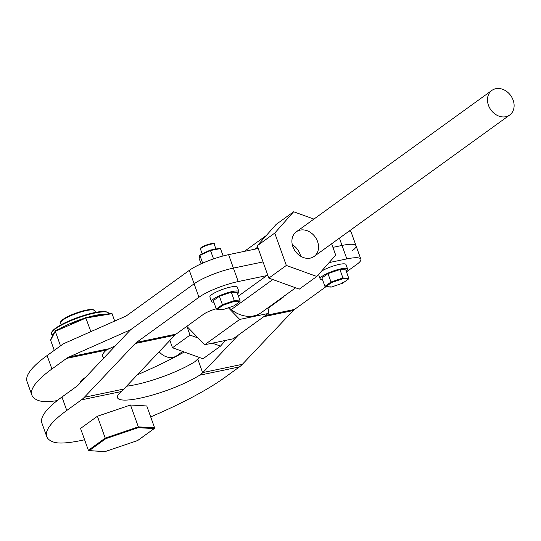 <?xml version="1.0" encoding="UTF-8"?>
<svg xmlns="http://www.w3.org/2000/svg" width="541" height="541" viewBox="0 0 541 541"><rect width="100%" height="100%" fill="white"/><g stroke="black" fill="none" stroke-linecap="round" stroke-linejoin="round"><path stroke-width="0.81" d="M150.689 416.908A155.551 31.236 160.3 0 0 224.758 377.51L239.426 366.906A51.043 28.47 -101.8 0 0 242.354 364.316L293.269 310.534A21.877 12.2 78.2 0 1 294.527 309.425L325.838 286.784M216.231 308.783A12.152 2.441 160.3 0 0 203.416 314.348L176.035 334.142A21.877 12.2 -101.8 0 0 174.777 335.251L123.862 389.04A51.043 28.47 78.2 0 1 123.666 389.243L121.225 391.562A48.609 9.758 160.3 0 0 117.512 397.709A48.609 9.758 160.3 0 0 150.06 395.742A48.609 9.758 160.3 0 0 199.629 375.204L202.665 372.763A51.043 28.47 -101.8 0 0 202.861 372.56L238.304 335.116M267.869 275.45A10.935 8.812 54.1 0 0 266.76 275.606L238.223 281.557A30.384 6.1 160.3 0 0 198.946 297.259L136.535 342.385A21.877 12.2 -101.8 0 0 135.277 343.488L84.369 397.277A51.043 28.47 78.2 0 1 81.434 399.86L66.773 410.463A155.551 31.236 160.3 0 0 46.715 436.533A155.551 31.236 160.3 0 0 53.762 442.139A66.841 13.424 160.3 0 0 84.599 439.759M46.715 436.533L41.9 423.082A155.551 31.236 -19.7 0 1 61.958 397.013L76.619 386.409A36.457 20.335 -101.8 0 0 78.716 384.563L129.624 330.781A36.457 20.335 78.2 0 1 131.72 328.935A36.457 20.335 78.2 0 1 129.434 330.253L68.869 357.074A36.457 20.335 -101.8 0 0 66.59 358.392L51.922 368.996A155.551 31.236 160.3 0 0 31.865 395.065A155.551 31.236 160.3 0 0 38.911 400.671A66.841 13.424 160.3 0 0 57.136 400.651M199.433 357.5L194.814 361.753A48.609 9.758 -19.7 0 1 126.54 386.213M346.477 271.859L356.932 264.306A30.384 6.1 160.3 0 0 360.847 259.213A30.384 6.1 160.3 0 0 346.842 258.902L329.104 262.601M269.026 307.545L282.409 297.868A12.152 2.441 160.3 0 0 283.964 296.231M31.865 395.065L27.05 381.615A155.551 31.236 -19.7 0 1 47.108 355.545L61.769 344.942A51.043 28.47 78.2 0 1 64.967 343.095L125.532 316.275A21.877 12.2 -101.8 0 0 126.905 315.484L189.309 270.358A30.384 6.1 -19.7 0 1 228.593 254.655L233.408 268.106A30.384 6.1 160.3 0 0 194.124 283.809L131.72 328.935L194.124 283.809A30.384 6.1 -19.7 0 1 233.408 268.106L263.027 261.925L233.408 268.106L238.223 281.557M360.847 259.213L356.032 245.763A30.384 6.1 160.3 0 0 342.02 245.452L332.918 247.352L342.02 245.452A30.384 6.1 -19.7 0 1 356.032 245.763A30.384 6.1 -19.7 0 1 352.117 250.855M272.792 279.541L231.25 309.58A29.775 23.98 54.1 0 0 261.377 312.563L295.623 287.805M231.25 309.58A10.935 8.812 54.1 0 0 228.275 307.829M228.6 307.964L239.71 319.427L268.214 313.482L269.1 306.977M186.828 326.338L204.687 344.759L233.191 338.808L268.214 313.482M239.71 319.427L204.687 344.759M212.322 343.163L220.491 346.118L225.556 340.404M186.909 326.419L190.013 335.089L198.182 338.044M169.874 340.431L172.498 347.755L202.976 358.778L220.491 346.118M190.013 335.089L172.498 347.755M313.908 219.091L293.641 211.761L274.754 233.09L286.338 265.442L316.816 276.471L335.704 255.142L331.633 243.768M317.574 241.543A15.189 12.233 54.1 0 0 296.326 231.805A15.189 12.233 54.1 0 0 295.312 251.281A15.189 12.233 54.1 0 0 314.132 256.427A15.189 12.233 54.1 0 0 317.574 241.543M293.641 211.761L276.133 224.42L257.239 245.749L268.823 278.108L299.301 289.131L316.816 276.471M300.647 256.218A15.189 12.233 54.1 0 0 300.059 254.202A15.189 12.233 54.1 0 0 292.296 244.674A15.189 12.233 54.1 0 1 296.826 248.576M274.754 233.09L257.239 245.749M286.338 265.442L268.823 278.108M512.334 98.246A15.189 12.233 54.1 0 0 491.891 90.401A15.189 12.233 54.1 0 0 490.876 109.877A15.189 12.233 54.1 0 0 509.696 115.023A15.189 12.233 54.1 0 0 512.334 98.246M159.149 351.765A15.189 12.233 54.1 0 0 176.941 355.62L182.709 351.447M154.598 427.816L154.138 428.6L138.198 427.674L138.334 426.869L154.598 427.816L146.773 405.96L130.509 405.013L97.4 416.259L80.548 428.445L88.372 450.301L105.224 438.115L97.4 416.259M138.198 427.674L105.752 438.69L105.224 438.115L138.334 426.869L130.509 405.013M137.718 440.516L154.347 428.492L137.617 440.543L137.745 440.002M105.752 438.69L89.238 450.633L105.17 451.559L137.617 440.543M104.629 451.241L105.17 451.559M346.199 271.082A14.58 2.928 160.3 0 0 347.579 269.019A14.58 2.928 160.3 0 0 332.864 271.176A14.58 2.928 160.3 0 0 320.123 278.852A14.58 2.928 160.3 0 0 322.497 279.569M347.579 269.019L345.976 264.535A14.58 2.928 160.3 0 0 336.326 265.097A14.58 2.928 160.3 0 0 321.489 271.19M237.58 293.743A14.58 2.928 160.3 0 0 238.966 291.68A14.58 2.928 160.3 0 0 237.722 291.017A14.58 2.928 160.3 0 0 221.79 294.771A14.58 2.928 160.3 0 0 211.504 301.506A14.58 2.928 160.3 0 0 213.884 302.23M238.966 291.68L237.357 287.197A14.58 2.928 160.3 0 0 236.113 286.534A14.58 2.928 160.3 0 0 220.18 290.287A14.58 2.928 160.3 0 0 209.901 297.023L211.504 301.506M348.783 278.297L348.316 279.082L342.791 278.757L342.926 277.952L348.783 278.297L345.773 269.891L339.917 269.546L327.995 273.597L321.929 277.979L324.938 286.392L331.004 282.003L327.995 273.597M342.791 278.757L331.532 282.585L331.004 282.003L342.926 277.952L339.917 269.546M342.69 283.193L348.532 278.973L342.588 283.22L342.717 282.679M331.532 282.585L325.804 286.723L324.938 286.392L331.329 287.048L342.588 283.22M330.794 286.73L331.329 287.048M240.163 300.952L239.704 301.736L234.172 301.418L234.314 300.613L240.163 300.952L237.154 292.546L231.298 292.208L219.382 296.252L213.316 300.64L216.326 309.046L222.392 304.657L219.382 296.252M234.172 301.418L222.919 305.239L222.392 304.657L234.314 300.613L231.298 292.208M234.07 305.854L239.913 301.628L233.976 305.881L234.097 305.34M222.919 305.239L217.184 309.384L222.716 309.702L233.976 305.881M222.175 309.384L222.716 309.702M85.424 377.476A19.442 3.902 160.3 0 0 80.508 382.284A19.442 3.902 160.3 0 0 80.643 382.528M137.353 374.785A155.551 31.236 160.3 0 0 184.292 352.022M115.544 345.652L106.381 350.088A48.609 9.758 160.3 0 0 102.668 356.235A48.609 9.758 160.3 0 0 104.149 357.696M349.229 231.048A30.384 6.1 -19.7 0 1 351.217 232.312L356.032 245.763M228.593 254.655L257.131 248.704A10.935 8.812 54.1 0 0 258.185 248.4M210.368 250.091L219.68 248.305L220.478 248.596L210.564 250.497L199.872 255.338L199.095 258.287L201.083 263.852M213.573 258.896L210.321 250.098L200.224 254.669L199.872 255.338L200.224 254.669L199.872 255.338L202.665 263.142M220.478 248.596L223.115 255.967M210.564 250.497L210.321 250.098L210.564 250.497M219.68 248.305L210.334 250.077L200.109 254.71M199.095 258.287L199.487 257.455M63.087 327.4L55.601 330.639L50.638 340.262L54.256 350.372M63.114 327.9L78.161 321.388L78.032 320.421L70.235 323.525L63.277 326.805L63.114 327.9L55.277 331.288L60.497 345.861M70.235 323.525L70.438 324.079L85.701 317.621L90.874 331.626M105.049 314.416L111.25 313.395L112.068 313.685L114.712 321.07M99.03 315.843L105.421 314.788L105.15 314.456L98.827 315.281L98.631 314.72L91.672 316.194L91.902 316.526L98.827 315.281L92.416 316.566L92.646 316.898L99.03 315.843L98.827 315.281L105.15 314.456L104.197 314.125L98.631 314.72M54.783 332.154L52.558 334.656L52.558 336.461M108.89 313.76L108.755 313.367A30.384 6.1 160.3 0 0 81.136 316.816A30.384 6.1 160.3 0 0 51.753 332.411A30.384 6.1 160.3 0 0 51.544 333.851L52.376 336.231L52.761 335.21L50.678 339.782M91.902 316.526L85.776 317.608M63.338 327.197L55.493 330.673M70.634 324.641L70.438 324.079L78.134 320.793M51.821 337.976L51.848 337.516M52.957 335.778L52.761 335.21L54.465 332.843L52.761 335.21L52.558 334.656M54.093 333.574L54.12 333.134L53.897 333.533M50.638 340.262L51.05 339.437M92.646 316.898L85.992 318L85.701 317.621L85.992 318L78.161 321.388M111.25 313.395L104.934 314.416M239.426 366.906L199.629 375.204M121.225 391.562L81.434 399.86M238.425 296.089L266.76 275.606M176.035 334.142L136.535 342.385M294.527 309.425L265.435 315.491M174.777 335.251L135.277 343.488M293.269 310.534L263.792 316.681M242.354 364.316L202.861 372.56M123.862 389.04L84.369 397.277M202.665 372.763L197.81 359.21M282.409 297.868L282.26 297.462M198.946 297.259L189.309 270.358M346.842 258.902L339.41 238.148M66.773 410.463L61.958 397.013M95.514 312.441L94.905 310.744A18.232 3.659 160.3 0 0 76.504 313.442A18.232 3.659 160.3 0 0 60.578 323.031L61.187 324.728M60.93 321.807A17.623 3.537 -19.7 0 1 76.349 312.996A17.623 3.537 -19.7 0 1 93.85 310.02M215.94 249.002L214.243 244.262A7.29 1.467 160.3 0 0 206.885 245.337A7.29 1.467 160.3 0 0 200.508 249.171L202.158 253.776M200.887 248.42A6.681 1.339 -19.7 0 1 206.723 244.89A6.681 1.339 -19.7 0 1 213.472 243.91M66.59 358.392L106.381 350.088M68.869 357.074L108.383 348.83M129.434 330.253L130.347 330.064M254.838 249.185L257.719 247.102M47.108 355.545L51.922 368.996M112.068 313.685L105.421 314.788M52.125 331.674A29.775 5.978 -19.7 0 1 78.695 317.154A29.775 5.978 -19.7 0 1 107.314 312.252M104.197 314.125A30.384 6.1 -19.7 0 1 106.388 314.172M59.253 329.043A30.384 6.1 -19.7 0 1 63.277 326.805M78.032 320.421A30.384 6.1 -19.7 0 1 83.591 318.514M87.703 317.263A30.384 6.1 -19.7 0 1 91.672 316.194M491.891 90.401L296.326 231.805M509.696 115.023L314.132 256.427M81.191 380.594L81.542 381.581M137.678 440.536L105.096 451.6M105.001 451.607L88.927 450.68M94.905 310.744L92.585 309.513C92.464 308.289 74.489 312.292 65.184 318.013C61.66 320.049 60.125 321.719 60.578 323.031M320.123 278.852L318.561 274.497M342.649 283.214L331.261 287.082M331.166 287.095L325.499 286.764M234.037 305.875L222.642 309.743M222.547 309.75L216.88 309.425M214.243 244.262C215.25 243.315 213.397 243.315 208.684 244.248C197.472 248.495 201.475 248.096 200.508 249.171M266.294 235.524L244.397 251.362M199.852 255.007L199.081 257.929M92.071 316.58L85.735 317.587M85.728 317.594L78.147 320.894M55.297 330.862L54.12 333.128M52.071 337.07L52.376 336.184M51.544 333.851L51.78 331.958C56.399 326.27 67.699 320.576 85.681 314.876C98.807 310.987 106.496 310.48 108.755 313.367"/></g></svg>
